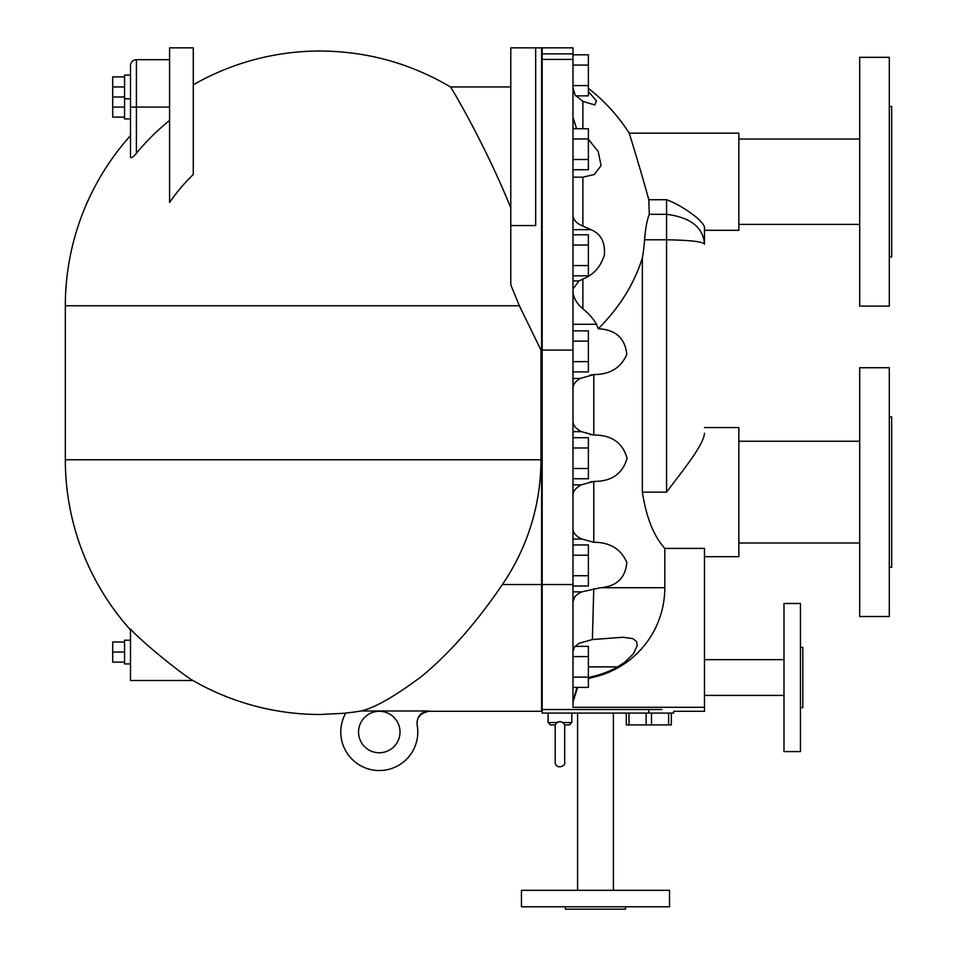 <?xml version="1.0" encoding="UTF-8"?>
<svg xmlns="http://www.w3.org/2000/svg" width="957" height="957" viewBox="0 0 957 957"><rect width="100%" height="100%" fill="white"/><g stroke="black" fill="none" stroke-linecap="round" stroke-linejoin="round"><path stroke-width="1.44" d="M521.445 906.781L669.541 906.781L669.541 890.309L521.445 890.309L521.445 906.781M565.396 906.781L565.396 909.15L625.579 909.15L625.579 906.781M613.401 713.073L613.401 890.309M889.304 106.49L891.673 106.49L891.673 256.954L889.304 256.954M889.304 306.12L889.304 57.324L859.685 57.324L859.685 306.12L889.304 306.12M738.84 139.052L859.685 139.052M704.484 230.302L738.84 230.302L738.84 133.155L629.204 133.155A177.715 177.715 0 0 0 588.388 88.379M648.81 199.726C640.735 170.179 628.976 132.222 629.204 133.155C628.976 132.222 640.735 170.179 648.81 199.726C640.735 170.179 628.976 132.222 629.204 133.155C628.976 132.222 640.735 170.179 648.81 199.726L649.289 214.308L666.574 214.308L666.574 239.776C690.607 240.231 703.251 241.702 704.484 244.214L704.484 228.579C706.051 222.036 681.312 204.87 666.574 199.726L648.81 199.726M588.388 139.303L598.197 151.517L601.08 165.573L594.405 174.461L582.873 177.177L572.98 177.177L579.356 177.177M572.98 215.325C573.099 219.679 576.401 223.292 582.873 226.139L582.873 177.177M582.873 226.139A163.36 81.68 -0 0 1 590.888 229.644C600.817 233.735 605.326 242.157 604.393 254.885C600.721 266.859 593.543 274.898 582.873 279.013C593.543 274.898 600.721 266.859 604.393 254.885C605.326 242.157 600.817 233.735 590.888 229.644L572.98 229.644M572.98 290.761C573.111 297.256 576.413 303.273 582.873 308.836L582.873 279.013L579.045 280.951L572.98 288.954M582.873 308.836A121.718 60.865 -0 0 1 596.51 324.291L598.245 328.741C619.382 307.711 634.084 284.109 642.362 257.947A165.561 165.561 0 0 0 644.587 239.776C645.437 228.567 647.004 220.086 649.289 214.308M594.823 104.947L596.438 100.892L588.388 91.477L596.438 100.892L594.823 104.947L582.873 101.394L575.061 94.97L572.98 87.374M582.873 128.716L582.873 101.394M572.98 117.28L576.592 128.716M572.98 378.458L580.253 378.458C575.516 381.185 573.099 384.463 572.98 388.315M572.98 324.291L596.51 324.291M598.245 328.741C615.638 329.639 625.16 338.216 626.787 354.473C620.914 367.859 609.908 374.558 593.783 374.57L580.253 378.458M572.98 421.188C573.135 425.387 575.947 428.868 581.413 431.643L593.783 435.052C611.595 434.968 622.684 442.696 627.062 458.236C622.684 473.787 611.595 481.515 593.783 481.431L581.413 484.84C575.947 487.615 573.135 491.097 572.98 495.295M572.98 484.84L581.413 484.84M572.98 431.643L581.413 431.643M572.98 528.826C573.159 532.977 576.114 536.387 581.868 539.054L593.783 542.272C609.908 542.284 620.914 548.971 626.787 562.369C625.507 577.884 616.775 586.33 600.577 587.718L581.808 591.869C576.018 594.572 573.076 597.886 572.98 601.786L574.762 596.977M572.98 591.869L581.808 591.869M572.98 539.054L581.868 539.054M572.98 53.879L572.98 47.85L542.176 47.85L542.176 713.073L673.68 713.073L673.68 711.302L704.484 711.302L704.484 707.283L572.98 707.283L572.98 53.879L542.176 53.879M572.98 341.123L588.388 341.123L588.388 371.902L572.98 371.902M572.98 361.638L588.388 361.638M572.98 330.859L588.388 330.859L588.388 341.123M572.98 245.04L588.388 245.04L588.388 275.819L572.98 275.819M572.98 265.556L588.388 265.556M572.98 234.776L588.388 234.776L588.388 245.04M572.98 447.984L588.388 447.984L588.388 478.763L572.98 478.763M572.98 468.499L588.388 468.499M572.98 437.72L588.388 437.72L588.388 447.984M572.98 656.61L588.388 656.61L588.388 687.389L572.98 687.389M572.98 677.137L588.388 677.137M575.061 646.358L588.388 646.358L588.388 656.61M572.98 555.204L588.388 555.204L588.388 585.983L572.98 585.983M572.98 575.719L588.388 575.719M572.98 544.94L588.388 544.94L588.388 555.204M572.98 54.812L588.388 54.812L588.388 95.856L575.635 95.856M572.98 65.076L588.388 65.076M572.98 85.592L588.388 85.592M572.98 128.716L588.388 128.716L588.388 169.748L572.98 169.748M572.98 138.968L588.388 138.968M572.98 159.496L588.388 159.496M572.98 651.203L574.655 646.824L579.081 643.271L592.383 639.551L622.995 637.254L632.888 638.642L636.584 641.692L637.206 645.64L633.319 653.882L625.005 662.029L617.624 666.873A90.879 90.879 0 0 1 592.084 676.563L588.388 677.7M576.999 687.389L572.98 701.337L576.999 687.389M600.577 587.718L664.804 587.718A91.824 91.824 0 0 1 592.084 677.532L588.388 678.669M577.573 687.389L572.98 702.079M589.871 375.192L592 374.785M593.783 435.052L593.783 374.57M592 434.825L589.859 434.418M589.859 482.053L592 481.658M576.246 595.362L578.303 593.759M588.388 666.873L617.624 666.873L624.909 662.1M542.176 350.106L572.98 350.106M661.909 709.52C677.377 711.757 677.377 711.757 661.909 709.52L542.176 709.52M571.796 713.073L571.796 722.559L563.015 722.559L564.69 724.928L564.69 762.239C566.113 766.557 555.455 769.787 555.216 762.239L555.216 724.928L550.478 724.928L555.216 724.928L556.89 722.559L559.953 721.494L562.979 722.535M558.302 721.769L557.62 722.068M564.69 724.928L569.427 724.928L564.69 724.928M668.62 713.073L668.62 724.928L671.312 724.928L671.312 713.073M626.297 713.073L626.297 724.928L668.62 724.928M628.988 713.073L628.988 724.928M646.107 713.073L646.107 724.928M651.502 713.073L651.502 724.928M592.383 639.551L593.771 588.639M664.804 587.718L664.804 548.397L704.484 548.397L704.484 707.283M642.362 257.947L642.362 492.125C646.274 517.426 653.763 536.195 664.804 548.397M704.484 244.214C703.251 227.371 690.607 217.406 666.574 214.308L666.574 199.726M704.484 433.318C703.455 445.424 682.987 470.222 666.574 492.125L666.574 239.776L644.587 239.776M704.484 427.552L738.84 427.552L738.84 556.687L704.484 556.687M361.136 710.991L428.772 710.991C420.554 712.056 416.678 716.733 417.144 725.023A38.507 38.507 0 0 1 372.895 770.002A38.507 38.507 0 0 1 345.8 713.025L345.8 713.025A254.562 254.562 0 0 0 361.136 710.991C375.18 707.69 395.624 695.93 422.468 675.714C450.125 652.662 476.753 622.265 502.377 584.536A220.935 220.935 0 0 0 540.98 459.767L540.98 350.106L519.364 305.75L510.787 284.875L510.787 225.565L535.669 225.565L535.669 47.85L541.59 47.85L541.59 711.302L428.844 711.302C420.195 713.168 416.307 717.822 417.18 725.239M345.704 713.192L320.045 714.484A254.718 254.718 0 0 1 192.931 680.499L130.487 680.499L130.487 629.084C145.751 645.676 185.969 676.958 192.931 680.499C185.969 676.958 145.751 645.676 130.487 629.084M541.59 350.106L540.98 350.106M510.787 225.565L510.787 47.85L535.669 47.85M510.787 207.765C484.003 142.043 450.903 86.943 450.448 86.943C450.903 86.943 484.003 142.043 510.787 207.765M193.278 84.814A254.718 254.718 0 0 1 320.045 51.032C366.746 51.259 410.218 63.234 450.448 86.943L510.787 86.943M169.58 120.415A238.712 238.712 0 0 0 136.408 153.228C133.37 156.996 131.396 158.312 130.487 157.187L130.487 118.931L124.566 118.931L124.566 75.101L130.487 75.101L130.487 98.798L124.566 98.798M193.278 174.485A182.488 182.488 0 0 0 169.58 202.489L169.58 47.85L193.278 47.85L193.278 174.485M169.58 59.693L136.408 59.693L169.58 59.693M428.772 710.991L428.772 710.991C420.554 712.068 416.666 716.745 417.144 725.023L417.144 725.023M400.014 732.033A20.731 20.731 0 0 1 368.912 749.989A20.731 20.731 0 0 1 368.912 714.078A20.731 20.731 0 0 1 400.014 732.033M130.487 640.221L124.566 640.221L124.566 663.907L130.487 663.907M124.566 642.015L112.711 642.015L112.711 662.112L124.566 662.112M124.566 652.064L112.711 652.064M169.58 107.088L136.408 107.088L136.408 59.693A5.921 5.921 0 0 0 130.487 65.626L130.487 157.187M136.408 153.228L136.408 107.088L130.487 107.088L130.487 118.931M124.566 76.895L112.711 76.895L112.711 117.137L124.566 117.137M124.566 86.943L112.711 86.943M124.566 97.004L112.711 97.004L124.566 97.028M124.566 107.088L112.711 107.088M889.304 416.893L891.673 416.893L891.673 567.357L889.304 567.357M889.304 616.523L889.304 367.727L859.685 367.727L859.685 616.523L889.304 616.523M738.84 441.249L859.685 441.249M800.447 707.63L802.815 707.63L802.815 647.446L800.447 647.446M800.447 751.58L800.447 603.484L783.986 603.484L783.986 751.58L800.447 751.58M704.484 659.672L783.986 659.672M572.98 280.951L579.045 280.951M593.783 542.272L593.783 481.431M592.084 677.532L592.084 676.563M542.176 59.418L572.98 59.418M648.81 713.073L648.81 709.52M556.89 722.559L548.098 722.559L550.478 724.928M542.176 584.536L572.98 584.536M642.362 492.125L666.574 492.125M130.487 629.909A254.718 254.718 0 0 1 65.327 459.767L540.98 459.767M541.59 584.536L502.377 584.536M130.487 135.607A254.718 254.718 0 0 0 65.327 305.75L519.364 305.75M577.585 713.073L577.585 890.309M738.84 224.393L859.685 224.393M548.098 713.073L548.098 722.559M571.796 722.559L569.427 724.928M65.327 459.767L65.327 305.75M738.84 543.002L859.685 543.002M704.484 695.404L783.986 695.404"/></g></svg>
